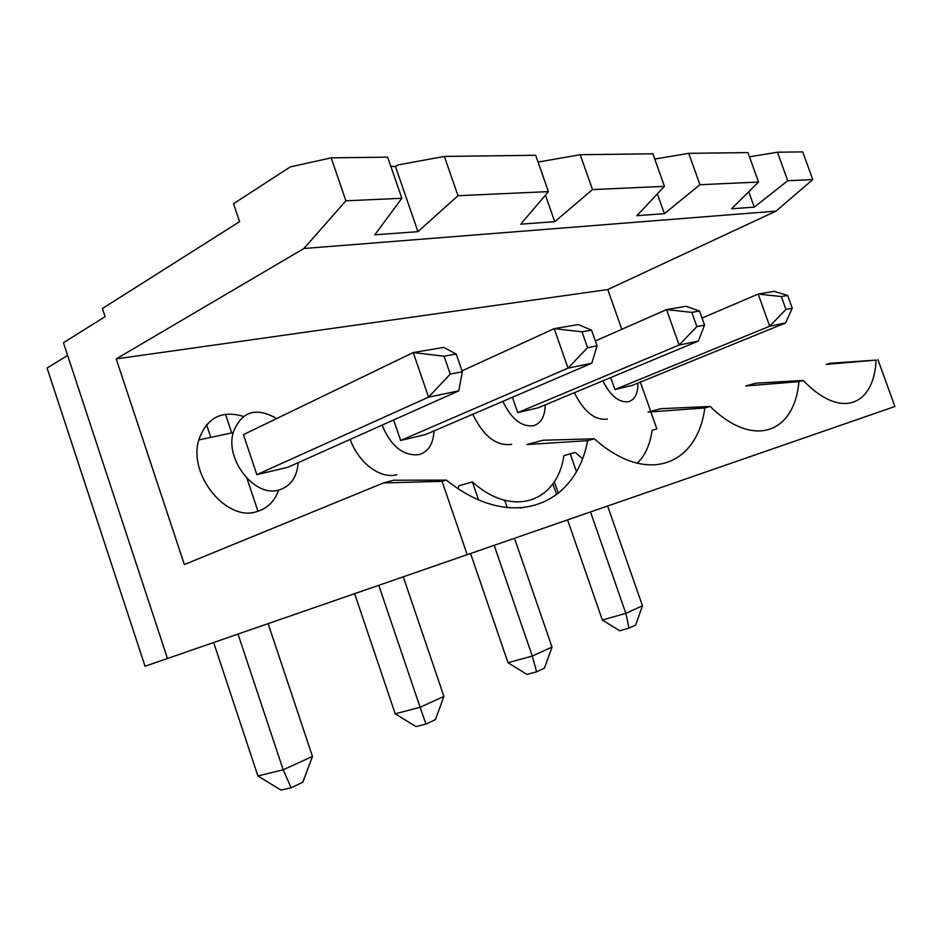 <?xml version="1.0" encoding="UTF-8"?>
<svg xmlns="http://www.w3.org/2000/svg" width="942" height="942" viewBox="0 0 942 942"><rect width="100%" height="100%" fill="white"/><g stroke="black" fill="none" stroke-linecap="round" stroke-linejoin="round"><path stroke-width="1.41" d="M621.791 329.311L607.778 289.547L776.031 211.114L812.758 179.592L802.725 151.898L777.456 152.215L749.455 156.819M637.181 463.24C645.117 455.657 650.074 444.695 652.052 430.353L656.88 428.975L650.875 411.901M650.698 411.407L640.372 382.087M876.107 360.091L830.573 363.235L826.205 364.401L876.107 360.091C873.952 406.014 840.676 419.732 803.232 380.45L756.155 383.158L745.723 385.961L798.887 381.663C794.565 432.625 754.059 449.334 710.138 406.461L660.801 408.698L648.037 412.113L704.793 407.945L710.138 406.461M877.92 359.597L894.9 406.497L167.476 658.505L63.444 342.735L105.115 316.665L102.407 308.529L239.598 221.653L233.534 203.719L290.289 166.911L331.184 157.856L345.902 200.811L401.845 198.267L374.845 234.805L417.954 231.661L458.012 195.712L548.444 191.603L520.738 224.161L554.744 221.688L545.43 195.147M467.256 554.803L442.069 481.338L383.429 482.963L184.361 564.552L116.219 358.89L303.889 248.511L345.902 200.811M458.142 488.615L458.801 485.801L472.425 481.904C512.848 518.5 557.252 501.839 563.881 455.657L575.232 452.395L582.356 458.518M116.219 358.89L607.778 289.547M243.436 416.399C221.511 409.923 206.628 417.777 198.786 439.961C187.929 474.898 226.633 521.915 256.601 511.694C267.198 508.598 274.569 501.403 278.702 490.087M350.212 439.372C358.36 462.981 380.803 479.525 396.9 474.65M574.337 392.72C583.981 411.878 594.991 420.662 607.378 419.072M472.79 414.28C483.423 436.299 496.399 446.32 511.706 444.341M383.429 482.963L393.638 480.232L446.426 480.114C511.329 532.418 575.668 505.878 587.608 440.679L594.343 438.795L542.969 440.244L526.978 444.53L587.608 440.679M798.887 381.663L803.232 380.45M654.749 159.08L688.732 153.334L747.936 152.592L758.534 182.053L731.557 208.794L754.271 207.134L748.737 191.756M754.271 207.134L787.736 180.723L812.758 179.592M777.456 152.215L787.736 180.723M442.069 481.338L446.426 480.114M704.793 407.945C697.386 465.171 647.001 485.942 594.343 438.795M67.636 355.44L47.1 368.039L145.044 666.241L167.464 658.482M276.689 418.554C255.918 406.685 241.411 411.36 233.169 432.602C224.985 460.261 255.306 497.753 278.867 490.052C290.583 486.366 297.036 477.229 298.202 462.616M458.754 390.871L287.699 467.314L256.848 474.638L243.425 434.639L413.244 352.543L444.094 356.217L450.264 374.092L462.334 371.772L458.754 390.871L428.551 397.147L413.244 352.543L443.764 347.374L456.222 354.062L444.094 356.217M256.848 474.638L428.551 397.147L450.264 374.092M462.334 371.772L456.222 354.062M590.552 512.048L625.841 613.36L642.456 605.765L607.661 506.113M312.473 756.426L302.806 782.249L291.125 787.759L283.177 769.802L312.473 756.426L268.14 623.675M494.22 545.453L532.277 656.068L552.012 647.06L514.532 538.412M502.898 401.351C511.27 418.966 521.468 427.091 533.49 425.725C541.108 423.252 545.018 416.305 545.183 404.872M704.534 325.131L699.517 311.025L691.817 312.391L696.856 326.603L704.534 325.131L698.363 341.051L538.259 407.756L517.723 412.631L512.401 397.277M781.33 296.553L785.958 309.447L792.281 308.234L787.677 295.435L781.33 296.553L758.169 294.057L702.026 318.078M582.003 331.82L587.549 347.657L597.051 345.832L591.541 330.124L582.003 331.82L554.202 328.64L462.016 370.865M517.723 412.631L679.1 345.055L666.547 309.588L595.344 340.969M698.363 341.051L679.1 345.055L696.856 326.603M691.817 312.391L666.547 309.588L686.023 306.291L699.517 311.025M792.281 308.234L785.581 322.918L769.685 326.226L758.169 294.057L774.242 291.325L787.677 295.435M470.6 553.637L508.009 662.721L532.277 656.068L536.599 671.823L526.872 674.39L508.009 662.721M472.366 481.915L478.501 499.755M552.012 647.06L544.476 668.102L536.599 671.823M629.032 628.161L619.624 630.74L602.35 620.013L625.841 613.36L629.032 628.161L635.673 625.017L642.456 605.765M443.918 696.409L435.44 719.594L425.949 724.08L420.108 707.289L443.918 696.409L403.306 576.928M354.651 593.754L395.204 713.801L420.108 707.289L378.814 585.394M395.204 713.801L415.952 726.588L425.949 724.08M538.082 162.083L580.201 154.712L652.865 153.793L664.451 186.328L636.886 215.694L664.404 213.681L657.363 193.875M664.404 213.681L699.953 184.714L758.534 182.053M688.732 153.334L699.953 184.714M554.744 221.688L592.518 189.601L664.451 186.328M580.201 154.712L592.518 189.601M548.444 191.603L535.692 155.277L444.365 156.431L398.336 164.874L395.416 166.393L390.883 166.487M401.845 198.267L387.657 157.149L331.184 157.856M225.468 414.245L231.72 432.908M246.969 478.418L257.978 511.294M382.052 425.136C391.06 446.461 403.4 456.281 419.096 454.621C428.445 451.642 433.402 443.741 433.991 430.918M597.051 345.832L591.823 363.2L425.56 434.545L400.656 440.456L393.65 419.955M400.656 440.456L568.014 368.145L554.202 328.64L578.282 324.554L591.541 330.124M591.823 363.2L568.014 368.145L587.549 347.657M303.889 248.511L776.031 211.114M210.808 437.382L206.557 424.654M417.954 231.661L395.416 166.393M444.365 156.431L458.012 195.712M554.296 481.633L558.347 493.325M567.614 519.996L602.35 620.013M570.263 453.82L576.374 471.341M552.86 483.764L556.651 494.68M291.125 787.759L280.975 790.102L257.896 775.961L283.177 769.802L238.032 634.096M507.291 507.714L504.724 500.296M213.669 642.526L257.896 775.961M602.833 380.851C610.428 395.864 619.012 402.823 628.573 401.704C634.92 399.62 638.028 393.415 637.887 383.088M785.581 322.918L632.106 385.455L614.891 389.541L610.687 377.577M520.479 508.068L523.21 507.185L523.434 507.82M523.21 507.185L520.844 508.044M614.891 389.541L769.685 326.226L785.958 309.447M233.169 432.602L198.786 439.961"/></g></svg>
